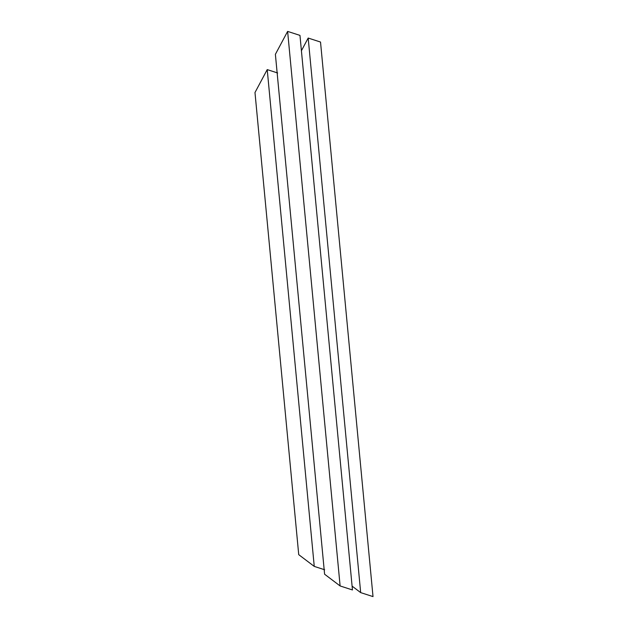 <?xml version="1.0" encoding="UTF-8"?>
<svg xmlns="http://www.w3.org/2000/svg" width="628" height="628" viewBox="0 0 628 628"><rect width="100%" height="100%" fill="white"/><g stroke="black" fill="none" stroke-linecap="round" stroke-linejoin="round"><path stroke-width="0.94" d="M267.222 69.606L277.654 72.981L267.222 69.606L314.251 566.401L324.676 569.769L314.251 566.401L267.222 69.606L254.984 92.536L267.222 69.606M275.386 54.322L287.624 31.4L299.964 35.388L287.624 31.4L275.386 54.322L324.598 574.22L275.386 54.322M301.416 50.735L308.183 38.049L320.523 42.045L308.183 38.049L301.416 50.735M254.984 92.536L298.732 554.665L314.251 566.401L298.732 554.665L254.984 92.536M373.016 596.6L360.676 592.612L352.096 586.12L360.676 592.612L308.183 38.049L360.676 592.612L373.016 596.6L320.523 42.045L373.016 596.6M352.457 589.951L340.117 585.955L324.598 574.22L340.117 585.955L287.624 31.4L340.117 585.955L352.457 589.951L299.964 35.388L352.457 589.951"/></g></svg>

